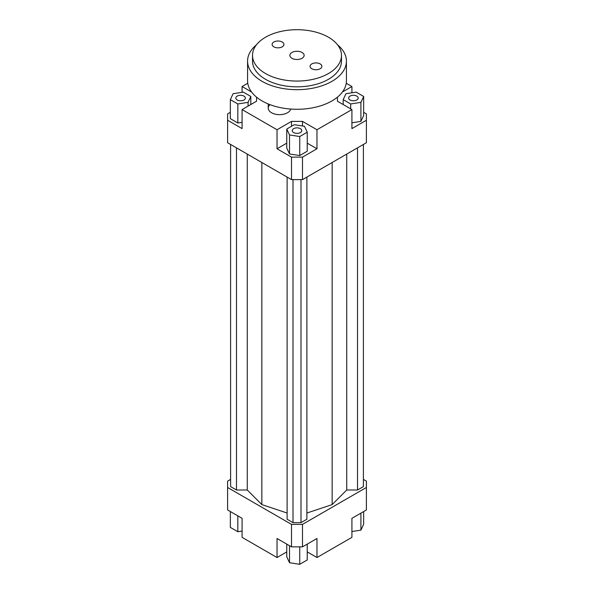 <?xml version="1.0" encoding="UTF-8"?>
<svg xmlns="http://www.w3.org/2000/svg" width="594" height="594" viewBox="0 0 594 594"><rect width="100%" height="100%" fill="white"/><g stroke="black" fill="none" stroke-linecap="round" stroke-linejoin="round"><path stroke-width="0.89" d="M290.711 109.051A11.301 6.519 180 0 1 283.1 114.323A11.301 6.519 180 0 1 271.54 112.741A11.301 6.519 180 0 1 268.228 108.13A11.301 6.519 180 0 1 269.98 104.641M363.654 112.318L366.401 113.9L366.401 142.723L302.495 179.618L302.495 157.135L291.506 157.135L291.506 179.618L302.495 179.618M366.401 120.24L351.923 128.601L351.923 109.571L316.973 129.752L316.973 148.775L302.495 157.135M351.923 122.787L360.914 121.399L363.654 115.488L363.654 96.458L356.162 92.137L345.923 93.718L343.184 99.629L343.184 104.529M291.506 157.135L277.027 148.775L277.027 129.752L242.077 109.571L242.077 128.601L227.599 120.24L227.599 142.723L291.506 179.618M227.599 120.24L227.599 113.9L230.346 112.318M256.556 101.218L256.556 97.156L256.556 101.218L242.077 109.571M230.346 99.629L237.838 103.957L248.077 102.368L250.817 96.458L243.325 92.137L233.086 93.718L230.346 99.629L230.346 118.652L237.838 122.98L242.077 122.327M242.077 92.322L242.077 86.516L251.574 91.996M302.495 125.98L302.495 121.391L291.506 121.391L291.506 126.292M316.973 148.775L307.239 143.154M286.761 143.154L277.027 148.775M299.74 155.554L307.239 151.225L307.239 132.202L304.492 126.292L294.26 124.703L286.761 129.032L286.761 148.055L289.508 153.965L299.74 155.554L299.74 136.531L307.239 132.202M277.027 129.752L291.506 121.391M337.444 101.218L337.444 97.156L337.444 101.218L351.923 109.571M286.761 551.908L277.027 557.521L242.077 537.347L242.077 518.324L227.599 509.964L227.599 481.14L230.598 479.41M363.402 479.41L366.401 481.14L366.401 487.481L302.495 524.376L291.506 524.376L227.599 487.481M230.598 144.453L230.598 486.612L236.486 490.013L247.267 490.013L261.85 504.603L287.117 513.023M306.883 513.023L332.15 504.603L346.733 490.013L357.514 490.013L363.402 486.612L363.402 144.453M287.117 177.086L287.117 519.245L293.005 522.646L300.995 522.646L306.883 519.245L306.883 177.086M291.506 524.376L291.506 546.859L302.495 546.859L302.495 524.376M302.495 546.859L316.973 538.498L316.973 557.521L351.923 537.347L351.923 518.324L366.401 509.964L366.401 487.481M277.027 557.521L277.027 538.498L291.506 546.859M316.973 557.521L307.239 551.908M346.235 83.234L351.923 86.516L351.923 92.79M351.923 531.533L360.914 530.145L363.654 524.235L363.654 511.545M360.914 530.145L360.914 513.127M307.239 544.119L307.239 559.971L299.74 564.3L299.74 546.859M299.74 564.3L289.508 562.718L286.761 556.808L286.761 544.119M289.508 562.718L289.508 545.7M242.077 531.073L237.838 531.727L230.346 527.398L230.346 511.545M237.838 531.727L237.838 515.874M350.044 96.102A4.767 2.755 180 0 1 355.242 95.5A4.767 2.755 180 0 1 358.182 98.047A4.767 2.755 180 0 1 353.415 100.794A4.767 2.755 180 0 1 348.648 98.047A4.767 2.755 180 0 1 350.044 96.102M300.371 128.668A4.767 2.755 180 0 1 301.767 130.613A4.767 2.755 180 0 1 297 133.368A4.767 2.755 180 0 1 292.233 130.613A4.767 2.755 180 0 1 295.173 128.074A4.767 2.755 180 0 1 300.371 128.668M243.956 99.992A4.767 2.755 180 0 1 238.758 100.586A4.767 2.755 180 0 1 235.818 98.047A4.767 2.755 180 0 1 240.585 95.292A4.767 2.755 180 0 1 245.352 98.047A4.767 2.755 180 0 1 243.956 99.992M343.184 99.629L350.675 103.957L350.675 108.858M350.675 103.957L360.914 102.368L360.914 121.399M360.914 102.368L363.654 96.458M342.426 91.996L351.923 86.516M286.761 129.032L289.508 134.942L289.508 153.965M289.508 134.942L299.74 136.531M302.495 121.391L316.973 129.752M237.838 103.957L237.838 122.98M248.077 102.368L248.077 106.111M250.817 96.458L250.817 104.529M242.077 86.516L247.765 83.234M236.486 490.013L236.486 147.854M247.267 490.013L247.267 154.076M261.85 504.603L261.85 162.496M346.733 490.013L346.733 154.076M332.15 504.603L332.15 162.496M357.514 490.013L357.514 147.854M293.005 522.646L293.005 179.618M300.995 522.646L300.995 179.618M291.951 58.294A7.135 4.121 180 0 1 289.865 55.383A7.135 4.121 180 0 1 297 51.262A7.135 4.121 180 0 1 304.135 55.383A7.135 4.121 180 0 1 299.732 59.185A7.135 4.121 180 0 1 291.951 58.294M311.791 68.748A5.918 3.415 180 0 1 310.061 66.335A5.918 3.415 180 0 1 315.971 62.919A5.918 3.415 180 0 1 321.889 66.335A5.918 3.415 180 0 1 318.236 69.491A5.918 3.415 180 0 1 311.791 68.748M273.849 46.844A5.918 3.415 180 0 1 272.111 44.431A5.918 3.415 180 0 1 278.029 41.016A5.918 3.415 180 0 1 283.939 44.431A5.918 3.415 180 0 1 280.294 47.579A5.918 3.415 180 0 1 273.849 46.844M252.517 55.383L252.517 61.145A44.483 25.683 0 0 0 265.548 79.306A44.483 25.683 0 0 0 314.026 84.875A44.483 25.683 0 0 0 341.483 61.145L341.483 55.383A44.483 25.683 0 0 0 297 29.7A44.483 25.683 0 0 0 252.517 55.383A44.483 25.683 0 0 0 265.548 73.545A44.483 25.683 0 0 0 314.026 79.106A44.483 25.683 0 0 0 341.483 55.383M337.57 44.847A49.428 28.534 180 0 1 346.428 61.145A49.428 28.534 180 0 1 315.911 87.511A49.428 28.534 180 0 1 262.051 81.326A49.428 28.534 180 0 1 247.572 61.145A49.428 28.534 180 0 1 256.43 44.847M346.428 61.145L346.428 80.747A49.428 28.534 180 0 1 315.911 107.113A49.428 28.534 180 0 1 262.051 100.928A49.428 28.534 180 0 1 247.572 80.747L247.572 61.145M268.228 108.13L268.228 103.95"/></g></svg>
